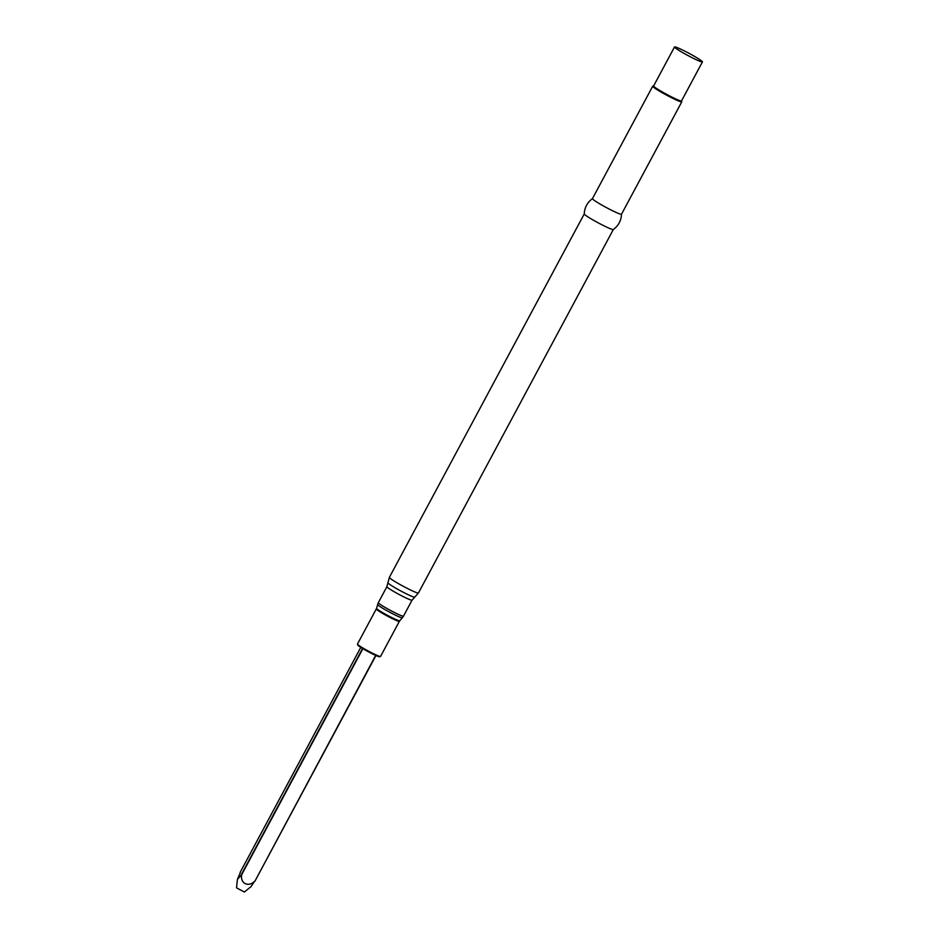 <?xml version="1.0" encoding="UTF-8"?>
<svg xmlns="http://www.w3.org/2000/svg" width="939" height="939" viewBox="0 0 939 939"><rect width="100%" height="100%" fill="white"/><g stroke="black" fill="none" stroke-linecap="round" stroke-linejoin="round"><path stroke-width="1.41" d="M418.442 592.967L613.32 229.527A16.491 1.279 -151.8 0 1 613.296 229.539A16.491 1.279 -151.8 0 1 598.941 223.236A16.491 1.279 -151.8 0 1 584.316 214.151A16.491 1.279 -151.8 0 1 584.246 213.963A16.491 1.279 -151.8 0 1 584.258 213.916L389.368 577.379A16.491 1.279 -151.8 0 0 389.427 577.626A16.491 1.279 -151.8 0 0 404.345 586.863A16.491 1.279 -151.8 0 0 418.442 592.967L414.733 597.145A15.212 1.185 -151.8 0 1 401.493 591.335A15.212 1.185 -151.8 0 1 388.007 582.955A15.212 1.185 -151.8 0 1 387.936 582.779L389.368 577.379M613.296 229.539C618.472 225.724 621.219 220.595 621.524 214.174A16.491 1.279 -151.8 0 1 621.512 214.221A16.491 1.279 -151.8 0 1 607.416 208.118A16.491 1.279 -151.8 0 1 592.509 198.88A16.491 1.279 -151.8 0 1 592.45 198.634A16.491 1.279 -151.8 0 1 592.486 198.599C587.298 202.413 584.563 207.542 584.246 213.963M681.538 100.884L681.784 101.717A16.491 1.279 -151.8 0 1 681.784 101.823A16.491 1.279 -151.8 0 1 667.688 95.719A16.491 1.279 -151.8 0 1 652.781 86.482A16.491 1.279 -151.8 0 1 652.711 86.235A16.491 1.279 -151.8 0 1 652.805 86.177L653.638 85.93M702.431 61.904L681.514 100.931A15.822 1.232 -151.8 0 1 667.981 95.062A15.822 1.232 -151.8 0 1 653.673 86.2A15.822 1.232 -151.8 0 1 653.614 85.965L674.531 46.95A15.822 1.232 -151.8 0 1 689.062 53.347A15.822 1.232 -151.8 0 1 702.431 61.904A15.822 1.232 -151.8 0 1 688.909 56.047A15.822 1.232 -151.8 0 1 674.589 47.185A15.822 1.232 -151.8 0 1 674.531 46.95M240.349 872.566L237.391 879.467L241.722 874.632C239.95 883.176 248.272 887.648 254.551 881.334L251.065 886.604L244.386 891.98M375.694 655.399L254.798 881.428M237.391 879.467L236.569 887.86L244.386 892.05M379.462 656.326A12.465 0.962 -151.8 0 1 370.389 652.816A12.465 0.962 -151.8 0 1 357.759 645.116M357.501 644.271A13.099 1.021 -151.8 0 1 357.454 644.084L360.036 646.901L378.065 656.396L380.541 656.455A13.099 1.021 -151.8 0 1 369.344 651.607A13.099 1.021 -151.8 0 1 357.501 644.271M380.541 656.455L399.368 621.348A13.099 1.021 -151.8 0 1 388.171 616.489A13.099 1.021 -151.8 0 1 376.328 609.153A13.099 1.021 -151.8 0 1 376.281 608.965L357.454 644.084M399.368 621.348L399.756 620.785A13.181 1.021 -151.8 0 1 388.406 615.831A13.181 1.021 -151.8 0 1 376.586 608.507A13.181 1.021 -151.8 0 1 376.539 608.331L378.323 602.662A14.273 1.103 -151.8 0 0 378.382 602.873A14.273 1.103 -151.8 0 0 391.281 610.866A14.273 1.103 -151.8 0 0 403.488 616.148L402.362 617.78A14.05 1.092 -151.8 0 1 390.248 612.51A14.05 1.092 -151.8 0 1 377.654 604.693A14.05 1.092 -151.8 0 1 377.595 604.505M403.488 616.148L412.057 600.162A14.273 1.103 -151.8 0 1 399.861 594.88A14.273 1.103 -151.8 0 1 386.962 586.875A14.273 1.103 -151.8 0 1 386.903 586.675L378.323 602.662M254.856 881.322L375.94 655.504M241.722 874.632L362.888 648.673M241.417 874.444L362.571 648.485M240.102 872.46L360.787 647.382L240.138 872.401M376.281 608.965L376.539 608.331M399.756 620.785L402.362 617.78M386.903 586.675L387.936 582.779M412.057 600.162L414.733 597.145M652.711 86.235L592.45 198.634M681.784 101.823L621.512 214.221M254.833 881.369L375.94 655.516"/></g></svg>

